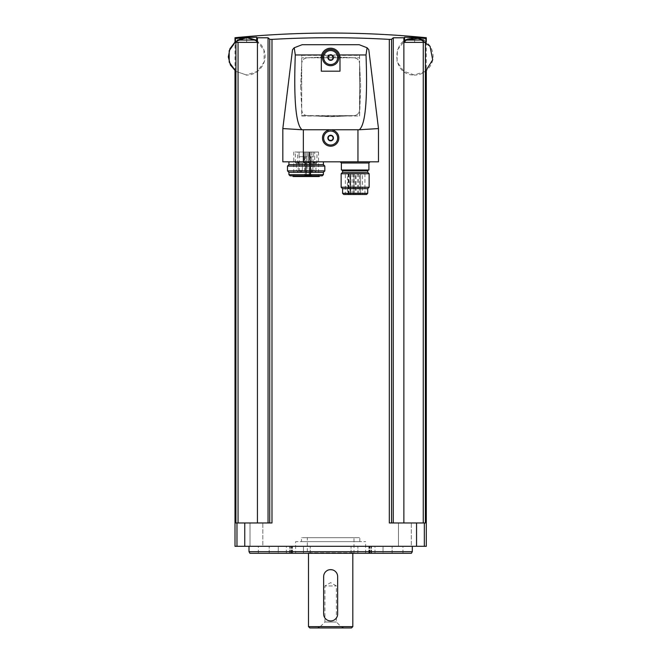 <?xml version="1.0" encoding="UTF-8"?>
<svg xmlns="http://www.w3.org/2000/svg" width="661" height="661" viewBox="0 0 661 661"><rect width="100%" height="100%" fill="white"/><g stroke="black" fill="none" stroke-linecap="round" stroke-linejoin="round"><path stroke-width="0.5" stroke-dasharray="3.31 2.48" d="M257.435 522.967L238.051 522.967L257.435 522.967L257.435 37.784A979.759 976.033 -90 0 0 256.699 37.834L256.699 42.378L235.456 42.378L246.669 42.378L246.669 37.52A981.296 981.296 0 0 0 235.456 38.545C234.853 37.446 234.853 37.446 235.456 38.545L235.456 42.378L235.927 42.378L235.927 522.967L271.985 522.967L269.738 522.967L271.985 522.967L271.985 39.387C311.1 37.156 350.206 37.156 389.321 39.387L389.321 522.967L425.387 522.967L423.255 522.967L425.387 522.967L425.387 42.378L425.849 42.378L404.606 42.378L404.606 37.834A979.759 976.033 90 0 0 403.871 37.784L393.27 37.784L393.27 522.967L403.871 522.967L393.27 522.967M235.002 546.3L426.304 546.3M235.456 41.676L235.456 42.378L256.699 42.378L246.669 42.378L246.669 37.71L235.002 42.048L235.002 70.71M268.044 522.967L268.044 37.784A979.759 85.393 -90 0 1 269.738 39.321L269.738 522.967M389.321 522.967L391.568 522.967L389.321 522.967M391.568 522.967L391.568 39.321A979.759 85.393 90 0 1 393.27 37.784M403.871 522.967L423.255 522.967L403.871 522.967L403.871 37.784M414.637 37.52L404.606 37.181L404.606 42.378L414.637 42.378L414.637 37.52A981.296 981.296 0 0 1 425.849 38.545C426.461 37.446 426.461 37.446 425.849 38.545L425.849 42.378L404.606 42.378L404.606 37.834M425.849 41.676L425.849 42.378L414.637 42.378L414.637 37.71C390.924 36.917 390.924 75.833 414.637 75.04L403.631 71.231L397.021 61.63L397.401 49.98L404.606 40.825M300.705 88.103L301.73 63.34C302.16 60.068 304.01 58.218 307.282 57.788L329.261 56.763L354.023 57.788C357.295 58.218 359.146 60.068 359.576 63.34L360.6 85.31L359.576 110.073C359.146 113.345 357.295 115.196 354.023 115.634L332.045 116.65L307.282 115.634C304.01 115.196 302.16 113.345 301.73 110.073L300.705 88.103L301.73 110.073A5.833 5.833 0 0 0 307.282 115.634L301.722 115.634L301.722 55.367L359.584 55.367L359.584 57.78L301.722 57.78L359.584 57.78L359.576 63.34A5.833 5.833 0 0 0 354.023 57.788L332.045 56.763A29.976 29.976 0 0 0 329.261 56.763L307.282 57.788A5.833 5.833 0 0 0 301.73 63.34L300.705 85.31A29.976 29.976 0 0 0 300.705 88.103M301.722 116.006L354.023 115.634A5.833 5.833 0 0 0 359.576 110.073L359.584 63.473L360.6 85.31A29.976 29.976 0 0 1 360.6 88.103L359.584 116.006L301.722 116.006L301.722 55.367M305.456 156.698L305.456 152.03L299.086 152.03L305.456 152.03L304.234 152.03L305.456 152.03L305.456 156.698L305.456 152.03L305.456 156.698L306.861 156.698L306.861 152.03L308.084 152.03L304.234 152.03L313.231 152.03L306.861 152.03L306.861 156.698L306.861 152.03L306.861 156.698L305.456 156.698M299.086 156.698L299.086 152.03L295.368 152.03L299.086 152.03L299.086 156.698L304.771 156.698L299.086 156.698M304.771 156.698L304.754 175.363L305.514 175.363L304.754 175.363M313.231 156.698L313.231 152.03L316.95 152.03L313.231 152.03L313.231 156.698L309.695 156.698L313.231 156.698M309.695 156.698L309.695 152.03L309.695 156.698L310.711 156.698L309.695 156.698M308.175 152.03L314.702 152.03L308.175 152.03L314.702 152.03L308.175 152.03L308.175 162.292L308.175 152.03M297.615 152.03L304.143 152.03L297.615 152.03L304.143 152.03L297.615 152.03L297.615 162.292L297.615 152.03M309.819 152.03L293.773 152.03L310.125 152.03L309.819 176.528L309.125 176.528L318.544 176.528L309.819 176.528L309.819 152.03M310.125 152.03L318.544 152.03L310.125 152.03L310.125 176.528L310.125 152.03M339.985 71.198L339.622 54.954C337.68 46.163 323.617 46.171 321.692 54.954L321.32 71.198M366.02 54.954L295.285 54.954C293.633 99.91 295.88 124.838 302.027 129.746L359.278 129.746C365.426 124.838 367.673 99.91 366.02 54.954L367.086 47.766L359.22 44.717L302.085 44.717L294.219 47.766M359.278 129.746L378.48 128.573L368.797 49.715M302.027 129.746L282.825 128.573L292.509 49.715M282.825 128.573L282.825 161.829L378.48 161.829L378.48 128.573M323.394 161.829L288.923 161.829L323.394 161.829M370.077 161.829L340.217 161.829L370.077 161.829M359.584 116.006L359.584 55.367M353.883 115.634L307.423 115.634L329.261 116.65A29.976 29.976 0 0 0 332.045 116.65L353.883 115.634M328.996 131.233A6.998 6.998 0 0 1 336.978 141.041A6.998 6.998 0 0 1 325.229 142.454A6.998 6.998 0 0 1 328.996 131.233M330.657 50.55A6.998 6.998 0 0 1 336.713 61.043A6.998 6.998 0 0 1 324.592 61.043A6.998 6.998 0 0 1 330.657 50.55M341.382 169.993L368.912 169.993M368.417 169.993L341.886 169.993L368.417 169.993M342.58 172.323L367.714 172.323M341.15 173.76L369.144 173.76M341.15 187.228L369.144 187.228M342.58 188.658L367.714 188.658M343.753 194.491L366.549 194.491M349.099 194.491L364.946 194.491L345.348 194.491L345.348 173.496L364.946 173.496L349.099 173.496L349.099 194.491M349.099 173.496L350.28 173.496L350.28 194.491L350.594 173.496L350.115 173.496L350.115 194.491M350.115 173.496L347.446 173.496L347.446 194.491M347.446 173.496L345.348 173.496M362.459 173.496L360.592 173.496L362.459 173.496L362.459 194.491L360.592 194.491L362.459 194.491M360.617 173.496L358.749 173.496L360.617 173.496L360.617 194.491L358.749 194.491L360.617 194.491M359.493 173.496L357.626 173.496L359.493 173.496L359.493 194.491L357.626 194.491L359.493 194.491M356.081 173.496L354.213 173.496L356.081 173.496L356.081 194.491L354.213 194.491L356.081 194.491M355.362 173.496L353.495 173.496L355.362 173.496L355.362 194.491L353.495 194.491L355.362 194.491M353.966 173.496L352.098 173.496L353.966 173.496L353.966 194.491L352.098 194.491L353.966 194.491M350.652 173.496L348.785 173.496L350.652 173.496L350.652 194.491L348.785 194.491L350.652 194.491M350.024 173.496L348.157 173.496L350.024 173.496L350.024 194.491M288.923 164.63L323.394 164.63M287.494 166.06L324.824 166.06M287.494 170.893L324.824 170.893M288.923 172.323L323.394 172.323M290.088 175.826L322.221 175.826M292.691 175.826L319.627 175.826M293.096 176.528L319.222 176.528M309.125 176.528L293.773 176.528L309.125 176.528L309.125 152.03L309.125 176.528M311.62 152.03L311.62 176.528L311.62 152.03M310.315 175.363L306.547 175.363L310.711 175.363L310.315 156.698L310.315 175.363M306.547 175.363L305.514 175.363L306.547 175.363L306.547 156.698L306.547 175.363M309.976 163.465L312.893 163.465L309.976 163.465L312.893 163.465L309.976 163.465L309.976 170.406L309.976 163.465M309.34 163.465L313.537 163.465L309.34 163.465L308.175 162.292L314.702 162.292L308.175 162.292L314.702 162.292L308.175 162.292L309.34 163.465L313.537 163.465L309.34 163.465M299.425 163.465L302.333 163.465L299.425 163.465L302.333 163.465L299.425 163.465L299.425 170.406L299.425 163.465M298.78 163.465L302.978 163.465L298.78 163.465L297.615 162.292L304.143 162.292L297.615 162.292L304.143 162.292L297.615 162.292L298.78 163.465L302.978 163.465L298.78 163.465M313.801 163.465L316.247 163.465L313.801 163.465L313.099 162.763L313.099 156.698M315.024 171.86A0.934 0.934 0 0 0 315.958 170.926L314.091 170.926A0.934 0.934 0 0 0 315.024 171.86L315.958 170.926L314.091 170.926L314.091 163.465L315.958 163.465L314.091 163.465M304.234 162.763L304.234 152.03L304.234 162.763L308.084 162.763L304.234 162.763L308.084 162.763L304.234 162.763L304.936 163.465L307.382 163.465L304.936 163.465L307.382 163.465L304.936 163.465L304.234 162.763M306.159 171.86L307.092 170.926L305.225 170.926L305.225 163.465L307.092 163.465L305.225 163.465L307.092 163.465L305.225 163.465L305.225 170.926L307.092 170.926L305.225 170.926L307.092 170.926L307.092 163.465L307.092 170.926L306.159 171.86A0.934 0.934 0 0 0 307.092 170.926A0.934 0.934 0 0 1 306.159 171.86A0.934 0.934 0 0 1 305.225 170.926A0.934 0.934 0 0 0 306.159 171.86M296.07 163.465L298.516 163.465L296.07 163.465L295.368 162.763L295.368 152.03M297.293 171.86A0.934 0.934 0 0 0 298.227 170.926L296.359 170.926A0.934 0.934 0 0 0 297.293 171.86L298.227 170.926L296.359 170.926L296.359 163.465L298.227 163.465L296.359 163.465M256.699 37.834L256.699 37.181M256.699 40.825L263.962 50.12L264.202 61.911L257.327 71.487L246.082 75.04C257.881 75.651 267.763 63.2 264.483 51.847C262.029 40.288 247.462 33.959 237.332 40.048L237.332 42.378L237.332 40.048L255.997 40.048L237.332 40.048L255.997 40.048L255.997 42.378L237.332 42.378L255.997 42.378L237.332 42.378L255.997 42.378L255.997 40.387M425.387 71.429L414.059 75.04C425.858 75.651 435.731 63.2 432.451 51.847C430.005 40.288 415.43 33.959 405.309 40.048L405.309 42.378L405.309 40.048L423.974 40.048L405.309 40.048L423.974 40.048L423.974 42.378L405.309 42.378L423.974 42.378L405.309 42.378L423.974 42.378L423.974 40.387M262.838 522.967L250.007 522.967L262.838 522.967L250.007 522.967L262.838 522.967L262.838 546.3L250.007 546.3L262.838 546.3L250.007 546.3L262.838 546.3L262.838 522.967M411.307 522.967L398.476 522.967L411.307 522.967L398.476 522.967L411.307 522.967L411.307 546.3L398.476 546.3L411.307 546.3L398.476 546.3L411.307 546.3L411.307 522.967M412.307 546.3L248.999 546.3L412.307 546.3M412.307 551.679L248.999 551.679M411.373 553.298L249.932 553.298M278.281 546.3L258.335 546.3L291.955 546.3L278.281 546.3L278.281 553.298L291.955 553.298L258.335 553.298L278.281 553.298L278.281 546.3M303.449 546.3L371.54 546.3L289.766 546.3L310.257 546.3L303.449 546.3L303.449 553.298L289.766 553.298L371.54 553.298L289.766 553.298L310.257 553.298L303.449 553.298L303.449 546.3M383.025 546.3L402.979 546.3L383.025 546.3L383.025 553.298L402.979 553.298L369.35 553.298L383.025 553.298L383.025 546.3M295.657 553.298L365.649 553.298L295.657 553.298L295.657 541.632L365.649 541.632L295.657 541.632M301.49 541.632L359.815 541.632L301.49 541.632L301.49 537.666L359.815 537.666L301.49 537.666M307.324 537.666L353.982 537.666L307.324 537.666L307.324 552.827L353.982 552.827L307.324 552.827L307.795 553.298L353.519 553.298L307.795 553.298M344.356 627.95L341.15 626.785L336.391 622.018L336.391 585.96L330.657 582.647L324.915 585.96L336.391 585.96L324.915 585.96L324.915 622.018L336.391 622.018L324.915 622.018L320.155 626.785L341.15 626.785L320.155 626.785L316.95 627.95L344.356 627.95L316.95 627.95M351.495 627.95L309.811 627.95M352.817 626.628L308.489 626.628M308.489 553.298L352.817 553.298L308.489 553.298M337.655 613.953C338.077 622.976 323.246 622.984 323.659 613.953L323.659 576.623C323.229 567.601 338.068 567.592 337.655 576.623L337.655 613.953M246.082 75.04L247.255 75.04L246.082 75.04M414.059 75.04L415.224 75.04L414.059 75.04M236.977 546.3L236.977 522.967M238.051 42.378L238.051 522.967M416.546 546.3L416.546 522.967M244.76 546.3L244.76 522.967M423.255 42.378L423.255 522.967M424.329 546.3L424.329 522.967M357.948 130.101L357.948 161.829M303.358 130.101L303.358 161.829M341.382 162.994L368.912 162.994M342.58 170.695L367.714 170.695M342.58 193.326L367.714 193.326M348.636 173.496L348.636 194.491M288.923 174.661L323.394 174.661M305.514 175.363L305.514 156.698L305.514 175.363M312.471 170.406L309.976 170.406L312.471 170.406M301.912 170.406L299.425 170.406L301.912 170.406M313.099 162.763L316.95 162.763L313.099 162.763M295.368 162.763L299.218 162.763L295.368 162.763M269.201 553.298L269.201 546.3L269.201 553.298M290.245 553.298L290.245 546.3L290.245 553.298M291.303 553.298L291.303 546.3L291.303 553.298M292.526 553.298L292.526 546.3L292.526 553.298M291.476 553.298L291.476 546.3L291.476 553.298M368.78 553.298L368.78 546.3L368.78 553.298M369.83 553.298L369.83 546.3L369.83 553.298M357.865 553.298L357.865 546.3L357.865 553.298M351.057 553.298L351.057 546.3L351.057 553.298M310.257 553.298L310.257 546.3L310.257 553.298M370.003 553.298L370.003 546.3L370.003 553.298M371.061 553.298L371.061 546.3L371.061 553.298M392.105 553.298L392.105 546.3L392.105 553.298M426.304 42.048L426.304 70.71M364.946 173.496L364.946 194.491M350.594 173.496L350.594 194.491M360.592 173.496L360.592 194.491M358.749 173.496L358.749 194.491M357.626 173.496L357.626 194.491M354.213 173.496L354.213 194.491M353.495 173.496L353.495 194.491M352.098 173.496L352.098 194.491M348.785 173.496L348.785 194.491M348.157 173.496L348.157 194.491M293.773 152.03L293.773 176.528M318.544 152.03L318.544 176.528M310.711 175.363L310.711 156.698M309.976 170.406A1.454 1.454 0 0 0 311.438 171.86A1.454 1.454 0 0 0 312.893 170.406L312.893 163.465L312.893 170.406A1.454 1.454 0 0 1 311.438 171.86A1.454 1.454 0 0 1 309.976 170.406M314.702 162.292L313.537 163.465L314.702 162.292L314.702 152.03L314.702 162.292M299.425 170.406A1.454 1.454 0 0 0 300.879 171.86A1.454 1.454 0 0 0 302.333 170.406L302.333 163.465L302.333 170.406A1.454 1.454 0 0 1 300.879 171.86A1.454 1.454 0 0 1 299.425 170.406M304.143 162.292L302.978 163.465L304.143 162.292L304.143 152.03L304.143 162.292M316.247 163.465L316.95 162.763L316.95 152.03M315.958 170.926L315.958 163.465M308.084 162.763L308.084 152.03L308.084 162.763L307.382 163.465L308.084 162.763M298.516 163.465L299.218 162.763L299.218 156.698M298.227 170.926L298.227 163.465M247.255 75.04L246.379 75.04L247.255 75.04M235.927 71.429L246.669 75.04L235.927 71.429M255.997 40.048L246.958 37.71M246.379 75.04L246.958 75.04L246.379 75.04M415.224 75.04L414.348 75.04L415.224 75.04M423.974 40.048L414.934 37.71M414.348 75.04L414.934 75.04L414.348 75.04M398.476 546.3L398.476 522.967L398.476 546.3M250.007 546.3L250.007 522.967L250.007 546.3M258.335 553.298L258.335 546.3M291.955 553.298L291.955 546.3L291.955 553.298M286.329 553.298L286.329 546.3M289.766 553.298L289.766 546.3L289.766 553.298M371.54 553.298L371.54 546.3L371.54 553.298M369.35 553.298L369.35 546.3L369.35 553.298M374.977 553.298L374.977 546.3M402.979 553.298L402.979 546.3M365.649 553.298L365.649 541.632M359.815 541.632L359.815 537.666M353.519 553.298L353.982 552.827L353.982 537.666"/><path stroke-width="0.99" d="M269.738 522.967L269.738 39.321A979.759 85.393 -90 0 0 268.044 37.784L257.435 37.784A979.759 976.033 -90 0 0 256.699 37.834L256.699 42.378L235.927 42.378L235.927 522.967L271.985 522.967L271.985 39.387L269.738 39.321L271.985 39.387C311.1 37.156 350.206 37.156 389.321 39.387L391.568 39.321L389.321 39.387L389.321 522.967L425.387 522.967L425.387 42.378L423.255 42.378L423.255 522.967M426.304 70.71L426.304 546.3L235.002 546.3L235.002 70.71M426.304 42.048L426.304 37.718A982.172 982.172 0 0 0 235.002 37.718L235.002 42.048L229.937 48.732L228.309 56.962L230.449 65.075L235.927 71.429L229.21 62.159L229.177 50.707L235.828 41.395L246.669 37.52L256.699 37.181L246.669 37.52A981.296 981.296 0 0 0 235.456 38.545C234.853 37.446 234.853 37.446 235.456 38.545L235.456 41.676M423.255 42.378L404.606 42.378L404.606 37.181L414.637 37.52A981.296 981.296 0 0 1 425.849 38.545C426.461 37.446 426.461 37.446 425.849 38.545L425.849 41.676M404.606 37.834A979.759 976.033 90 0 0 403.871 37.784L403.871 522.967M391.568 522.967L391.568 39.321A979.759 85.393 90 0 1 393.27 37.784L403.871 37.784M257.435 522.967L257.435 37.784L268.044 37.784L268.044 522.967M367.086 47.766L366.02 54.954C367.673 99.91 365.426 124.838 359.278 129.746L302.027 129.746C295.88 124.838 293.633 99.91 295.285 54.954L294.219 47.766L302.085 44.717L359.22 44.717L367.086 47.766L368.797 49.715L367.086 47.766M339.985 71.198L321.32 71.198L321.32 57.548A9.328 9.328 0 0 1 330.657 48.212A9.328 9.328 0 0 1 339.985 57.548L339.985 71.198M359.278 129.746L378.48 128.573L368.797 49.715M302.027 129.746L282.825 128.573L292.509 49.715L294.219 47.766L292.509 49.715M294.219 47.766L295.285 54.954L321.692 54.954M328.715 130.101A8.163 8.163 0 0 0 323.931 142.669A8.163 8.163 0 0 0 337.374 142.669A8.163 8.163 0 0 0 332.59 130.101M378.48 128.573L378.48 161.829L282.825 161.829L282.825 128.573M330.657 49.377A8.163 8.163 0 0 1 337.721 61.63A8.163 8.163 0 0 1 323.584 61.63A8.163 8.163 0 0 1 330.657 49.377M330.657 131.035A6.998 6.998 0 0 1 336.713 141.528A6.998 6.998 0 0 1 324.592 141.528A6.998 6.998 0 0 1 330.657 131.035M330.657 135.232A2.801 2.801 0 0 1 333.359 138.76A2.801 2.801 0 0 1 329.252 140.454A2.801 2.801 0 0 1 330.657 135.232M329.31 135.703L327.963 138.033L329.31 140.363L332.004 140.363L333.351 138.033L332.004 135.703L329.31 135.703L327.963 138.033L329.31 140.363L332.004 140.363L333.351 138.033L332.004 135.703L329.31 135.703M330.657 50.55A6.998 6.998 0 0 1 336.713 61.043A6.998 6.998 0 0 1 324.592 61.043A6.998 6.998 0 0 1 330.657 50.55M330.657 54.747A2.801 2.801 0 0 1 333.359 58.267A2.801 2.801 0 0 1 329.252 59.969A2.801 2.801 0 0 1 330.657 54.747M329.31 55.21L327.963 57.548L329.31 59.878L332.004 59.878L333.351 57.548L332.004 55.21L329.31 55.21L327.963 57.548L329.31 59.878L332.004 59.878L333.351 57.548L332.004 55.21L329.31 55.21M368.912 162.994L341.382 162.994L341.382 169.993L368.912 169.993L368.912 162.994L370.077 161.829M367.714 170.695L342.58 170.695L342.58 172.323L367.714 172.323L367.714 170.695L368.417 169.993M369.144 173.76L341.15 173.76L341.15 187.228L369.144 187.228L369.144 173.76L367.714 172.323M369.144 187.228L367.714 188.658L342.58 188.658L341.15 187.228M367.714 188.658L367.714 193.326L366.549 194.491L343.753 194.491L342.58 193.326L367.714 193.326M349.099 194.491L345.348 194.491M323.394 161.829L323.394 164.63L288.923 164.63L287.494 166.06L287.494 170.893L324.824 170.893L324.824 166.06L287.494 166.06M323.394 164.63L324.824 166.06M324.824 170.893L323.394 172.323L288.923 172.323L287.494 170.893M323.394 172.323L323.394 174.661L322.221 175.826L290.088 175.826L288.923 174.661L323.394 174.661M319.627 175.826L292.691 175.826L293.096 176.528L319.222 176.528L319.627 175.826M256.699 37.181L256.699 37.834M256.699 40.825L247.123 37.727L237.332 40.048L255.997 40.048L246.958 37.71M425.387 71.429L432.691 59.804L430.071 46.32L418.925 38.288L405.309 40.048L423.974 40.048L414.934 37.71M412.307 551.679L411.373 553.298L249.932 553.298L248.999 551.679L412.307 551.679L412.307 546.3M248.999 551.679L248.999 546.3M352.817 626.628L308.489 626.628L309.811 627.95L351.495 627.95L352.817 626.628L352.817 553.298M308.489 626.628L308.489 553.298M337.655 576.623A6.998 6.998 0 0 0 330.657 569.625A6.998 6.998 0 0 0 323.659 576.623L323.659 613.953A6.998 6.998 0 0 0 330.657 620.952A6.998 6.998 0 0 0 337.655 613.953L337.655 576.623M238.051 42.378L238.051 522.967M236.977 546.3L236.977 522.967M424.329 546.3L424.329 522.967M393.27 37.784L393.27 522.967M244.76 546.3L244.76 522.967M416.546 546.3L416.546 522.967M366.02 54.954L339.622 54.954M303.358 130.101L303.358 161.829M357.948 130.101L357.948 161.829M404.606 40.825L414.637 37.52M341.382 162.994L340.217 161.829M342.58 170.695L341.886 169.993M342.58 172.323L341.15 173.76M342.58 188.658L342.58 193.326M288.923 161.829L288.923 164.63M288.923 172.323L288.923 174.661"/></g></svg>
